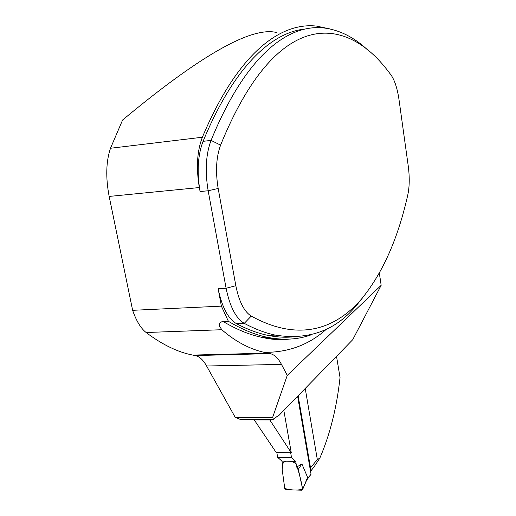 <?xml version="1.0" encoding="UTF-8"?>
<svg xmlns="http://www.w3.org/2000/svg" width="516" height="516" viewBox="0 0 516 516"><rect width="100%" height="100%" fill="white"/><g stroke="black" fill="none" stroke-linecap="round" stroke-linejoin="round"><path stroke-width="0.77" d="M291.276 452.745L269.791 419.94L254.246 419.914L276.215 452.526L291.276 452.745L283.826 410.407M310.529 471.276L313.599 467.522L319.785 458.227L317.321 459.537L305.233 388.445M336.522 356.33L340.038 377.506C336.748 407.737 329.995 434.64 319.785 458.227M310.419 470.663L310.516 467.806L298.125 395.74M272.609 417.457L273.59 419.521L240.482 419.482L235.27 417.438L272.609 417.457L287.257 375.409L381.169 285.303L379.357 273.112M287.257 375.409L281.472 364.38C278.182 358.181 274.409 354.589 270.152 353.608L264.224 352.37C249.428 349.01 235.29 341.457 221.796 329.718L146.131 332.517C140.842 328.389 136.34 320.991 132.631 310.316L221.383 306.143L218.139 288.683L226.105 288.244L208.161 190.759C204.884 171.08 205.852 154.29 211.07 140.391C245.842 55.218 288.141 23.865 323.835 27.961C339.593 29.98 354.208 37.326 367.689 49.994M221.796 329.718L219.532 326.176L219.494 324.061L220.216 322.7L221.893 321.707L228.388 321.307C242.191 329.518 255.201 334.858 267.423 337.322C283.69 340.495 298.474 339.593 311.767 334.613M291.856 336.987C284.258 337.606 276.26 337.064 267.862 335.361C257.929 333.342 247.461 329.44 236.463 323.655C228.014 318.649 221.906 306.988 218.139 288.683M221.383 306.143L228.388 321.307M236.463 323.655L244.249 323.351L251.26 316.089C244.152 311.651 239.005 301.525 235.838 285.722L218.171 188.488C215.385 171.583 216.185 157.135 220.584 145.144C276.221 8.327 344.92 14.067 388.258 71.356L390.986 74.923C394.695 80.264 397.378 88.546 399.029 99.775L408.266 166.184C409.698 177.169 409.536 186.734 407.795 194.893C398.094 238.321 382.743 272.951 361.735 298.777L357.349 304.324C336.477 330.227 309.136 340.489 275.312 335.11C265.488 333.078 255.136 329.156 244.249 323.351C235.896 318.32 229.846 306.62 226.105 288.244L235.838 285.722M251.26 316.089C298.57 342.147 335.335 329.363 361.735 298.777M362.871 297.442L357.349 304.324M381.169 285.303L352.712 339.715L279.014 415.354L276.576 416.799L273.59 419.521M253.956 419.495L254.246 419.914M269.578 419.514L269.791 419.94M235.27 417.438L206.6 366.005C203.252 359.994 199.499 356.517 195.332 355.576L192.778 355.092C177.885 352.222 162.334 344.694 146.131 332.517M220.584 145.144L211.07 140.391L203.065 141.332C197.783 155.2 196.79 171.931 200.085 191.539L199.344 187.547L109.16 196.428L132.631 310.316M109.16 196.428C105.587 177.523 106.032 161.463 110.495 148.26L202.382 137.23C237.67 53.142 280.356 22.123 316.431 26.071L329.498 28.844M276.421 32.469C251.298 26.381 200.027 55.56 122.602 120.015L110.495 148.26M202.382 137.23C197.048 151.072 196.035 167.842 199.344 187.547M203.065 141.332C234.393 65.667 272.055 32.179 305.259 29.006M306.601 480.261L311.038 474.23L297.616 396.256M291.521 457.589L295.694 461.388L281.936 461.136L277.679 457.357L291.521 457.589L290.669 452.738M295.694 461.388L296.687 467.077L301.905 463.929L307.607 477.397L307.13 479.042M281.936 461.136L282.942 466.793L282.104 468.902L284.755 488.458L282.194 469.573C281.704 464.91 282.91 462.117 285.819 461.207C290.482 460.762 293.939 461.775 296.19 464.245C299.099 472.45 301.247 480.815 302.64 489.355C296.655 490.484 290.695 490.187 284.755 488.458L286.154 489.729L301.634 490.2L302.557 489.658L307.607 477.397M277.679 457.357L276.815 452.532M302.615 488.994L298.306 469.25L301.905 463.929M296.687 467.077L298.306 469.25M271.223 419.521L270.178 420.585M310.516 467.806L317.321 459.537M326.493 329.118C309.207 344.74 288.45 352.493 264.224 352.37M223.138 321.52C237.037 329.711 250.137 335.032 262.45 337.483L274.254 339.141L285.516 339.218M281.472 364.38L206.6 366.005M269.913 353.563L195.1 355.53M200.085 191.539L208.161 190.759L218.171 188.488M375.416 296.307L380.04 287.47M380.705 282.336L379.505 274.344M311.038 474.23L307.181 478.977M267.423 337.322L262.45 337.483C271.668 339.593 280.382 340.147 288.592 339.154M267.862 335.361L275.312 335.11M195.338 355.576L270.152 353.608M192.855 355.092L267.546 353.112M375.422 296.294L380.176 287.206M379.376 273.274L380.808 282.987M307.136 479.022L302.557 489.658"/></g></svg>
